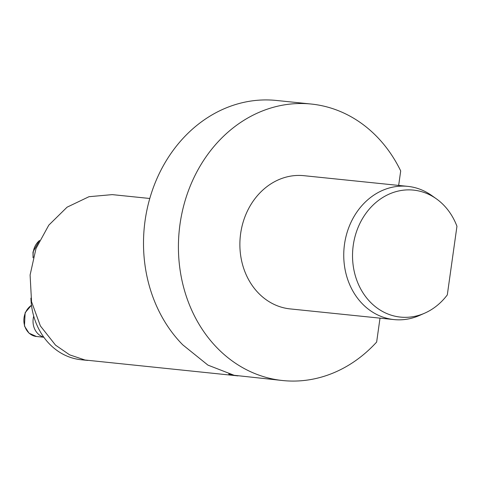 <?xml version="1.0" encoding="UTF-8"?>
<svg xmlns="http://www.w3.org/2000/svg" width="481" height="481" viewBox="0 0 481 481"><rect width="100%" height="100%" fill="white"/><g stroke="black" fill="none" stroke-linecap="round" stroke-linejoin="round"><path stroke-width="0.72" d="M87.825 360.431L81.157 359.746A66.979 57.047 -84.1 0 1 78.692 359.427A66.979 57.047 -84.1 0 1 30.898 298.136M311.243 104.04L276.328 100.451A138.979 118.374 -84.1 0 0 154.136 185.45A138.979 118.374 -84.1 0 0 182.75 344.829L207.948 365.127L234.139 375.288L282.81 380.549A138.979 118.374 -84.1 0 1 179.275 230.189A138.979 118.374 -84.1 0 1 311.243 104.04A138.979 118.374 -84.1 0 1 400.697 170.929L398.659 185.425M447.306 294.901L456.95 226.28A63.823 54.359 95.9 0 0 436.429 198.869A63.823 54.359 95.9 0 0 352.922 248.04A63.823 54.359 95.9 0 0 424.675 313.173A63.823 54.359 95.9 0 0 447.306 294.901M380.008 318.145L376.647 342.051A138.979 118.374 -84.1 0 1 282.81 380.549M424.675 313.173L419.438 315.476A66.967 57.035 -84.1 0 1 394.041 319.588L290.175 308.91A66.967 57.035 -84.1 0 1 240.29 236.46A66.967 57.035 -84.1 0 1 303.878 175.679L407.738 186.357A66.967 57.035 -84.1 0 1 410.209 186.676A66.967 57.035 -84.1 0 1 431.77 195.551L436.429 198.869M394.041 319.588A66.967 57.035 -84.1 0 1 344.155 247.138A66.967 57.035 -84.1 0 1 407.738 186.357M149.783 198.485L112.247 194.625L88.985 196.705L67.069 207.185L48.797 225.15L35.997 248.527L30.099 275.006L31.548 301.737L40.386 325.938L55.531 345.142L69.631 354.84L84.999 360.01L237.987 375.883M43.729 337.091A16.745 14.262 -84.1 0 1 33.724 316.143M87.001 360.323A66.979 57.047 -84.1 0 1 86.021 360.179A66.979 57.047 -84.1 0 1 82.648 359.535M237.319 375.799A83.724 71.308 -84.1 0 1 235.792 375.583A83.724 71.308 -84.1 0 1 228.703 374.044M39.346 240.68A16.745 14.262 95.9 0 0 33.285 252.008A16.745 14.262 95.9 0 0 33.237 257.113M31.493 305.303A16.745 14.262 95.9 0 0 24.05 323.046A16.745 14.262 95.9 0 0 35.828 336.411A16.745 14.262 95.9 0 0 36.442 336.49L29.028 333.177L24.465 326.052L25.144 312.698L31.481 305.182M33.057 257.792L32.985 251.99L39.49 240.386M43.849 337.253L36.442 336.49"/></g></svg>
